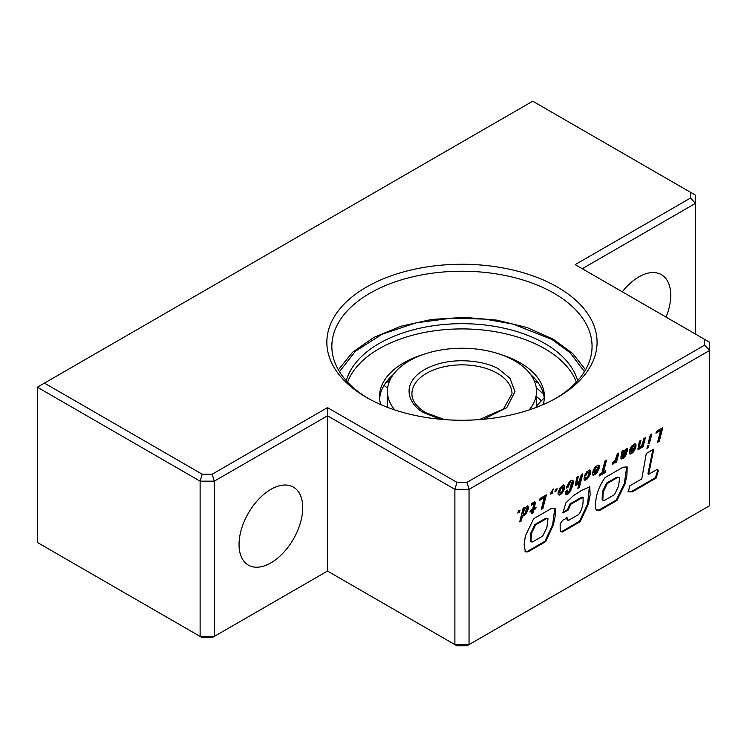<?xml version="1.0" encoding="UTF-8"?>
<svg xmlns="http://www.w3.org/2000/svg" width="747" height="747" viewBox="0 0 747 747"><rect width="100%" height="100%" fill="white"/><g stroke="black" fill="none" stroke-linecap="round" stroke-linejoin="round"><path stroke-width="1.12" d="M534.366 381.026A25.678 14.828 0 0 0 534.628 380.793A99.108 57.22 180 0 1 538.652 383.454M529.165 409.926A74.56 43.046 0 0 0 536.523 391.288A74.56 43.046 0 0 0 514.683 360.848A74.56 43.046 0 0 0 433.428 351.52A74.56 43.046 0 0 0 387.404 391.288A74.56 43.046 0 0 0 394.752 409.926M390.494 379.018A117.092 67.603 0 0 0 387.628 380.335M543.19 404.594A82.422 47.584 0 0 0 544.386 396.517A82.422 47.584 0 0 0 520.248 362.865A82.422 47.584 0 0 0 500.854 354.564M423.063 354.564A82.422 47.584 0 0 0 379.532 396.517A82.422 47.584 0 0 0 380.727 404.594M379.625 398.702A82.422 47.584 180 0 1 393.183 374.667M347.551 382.109A117.092 67.603 180 0 1 429.002 331.649A117.092 67.603 180 0 1 544.759 348.709A117.092 67.603 180 0 1 576.367 382.109M577.627 380.746A117.092 67.603 0 0 0 544.759 343.48A117.092 67.603 0 0 0 425.753 326.999A117.092 67.603 0 0 0 346.3 380.746M543.657 394.584A92.553 53.439 0 0 0 536.281 387.852M536.523 396.601A92.553 53.439 180 0 1 540.912 400.373M385.265 383.454A99.108 57.22 180 0 1 389.785 380.484M530.734 374.667A82.422 47.584 180 0 1 544.302 398.702M557.495 287.1A135.114 78.005 0 0 0 366.422 287.1A135.114 78.005 0 0 0 366.422 397.413L366.422 397.413A135.114 78.005 0 0 0 557.495 397.413A135.114 78.005 0 0 0 557.495 287.1M368.224 398.44A130.109 75.12 180 0 1 331.855 346.347A130.109 75.12 180 0 1 412.167 276.941A130.109 75.12 180 0 1 553.957 293.226A130.109 75.12 180 0 1 592.063 346.347A130.109 75.12 180 0 1 555.693 398.44M666.072 317.101A45.035 26.005 120 0 0 661.403 274.653A45.035 26.005 120 0 0 638.881 276.885A45.035 26.005 120 0 0 622.307 291.825M270.89 562.893A45.035 26.005 120 0 0 300.303 523.208A45.035 26.005 120 0 0 293.403 487.119A45.035 26.005 120 0 0 270.89 489.35A45.035 26.005 120 0 0 241.468 529.035A45.035 26.005 120 0 0 248.368 565.124A45.035 26.005 120 0 0 270.89 562.893M660.6 430.524L657.631 442.261L659.265 441.318L662.766 427.657L656.464 431.299L655.95 433.213L660.6 430.524L659.89 430.123L656.211 432.242M650.357 434.829L648.022 443.905L649.535 443.027L651.814 433.988L650.357 434.829M647.509 445.94L646.93 448.368L648.433 447.5L649.012 445.072L647.509 445.94M641.346 447.182L641.972 446.052L641.617 447.602L643.074 446.762L645.399 437.686L643.895 438.554L642.243 444.334L640.104 447.201L639.395 447.201L639.46 446.09L640.926 440.272L639.395 441.15L637.891 449.152L640.123 448.499L641.346 447.182L640.693 446.678M634.035 451.039L636.071 445.922L635.8 444.157L634.698 443.886L631.476 446.323L629.861 449.47L633.587 445.94L634.334 446.015L634.278 447.798L629.684 450.441L629.338 452.094L629.497 453.803L630.365 454.064L634.035 451.039L633.335 450.628L635.137 446.697L635.155 443.914M625.015 456.641L626.481 453.784L623.194 456.828L622.391 456.959L622.391 456.286L627.265 451.207L627.797 449.152L626.985 448.396L623.68 451.151L623.624 450.264L622.046 451.169L620.944 456.977L621.121 458.929L622.867 458.555L625.015 456.641L624.315 456.23L625.36 454.428M614.202 463.009L615.584 460.74L615.052 462.944L616.518 462.094L618.843 453.018L617.33 453.896L615.183 460.292L612.447 462.757L612.363 464.597L614.193 463.037L613.502 462.608L614.361 461.385M599.598 474.149L599.122 476.035L605.35 472.44L605.817 470.554L603.557 471.861L606.527 460.133L604.893 461.076L601.923 472.804L599.598 474.149M597.32 472.235L599.327 467.136L599.066 465.362L597.973 465.082L594.752 467.529L593.118 470.685L596.862 467.146L597.619 467.22L597.553 468.995L592.95 471.656L592.604 473.309L592.773 474.999L593.622 475.279L597.32 472.235L596.61 471.824L598.412 467.902L598.422 465.12M588.701 477.212L590.765 472.067L590.447 470.339L589.43 470.04L586.881 471.712L584.378 476.203L585.956 475.297L587.086 473.01L588.991 472.197L587.889 476.661L586.535 477.987L585.657 478.155L585.676 477.072L584.005 478.164L584.21 480.078L585.106 480.209L588.701 477.212L588.001 476.801L589.85 472.842L589.813 470.087M579.028 481.656L576.805 483.337L578.327 476.409L576.805 477.286L575.302 485.289L577.534 484.644L579.383 482.188L577.861 488.314L579.327 487.474L582.809 473.822L581.306 474.69L579.028 481.656M569.653 492.348L572.846 485.018L573.322 482.245L572.678 480.237L570.988 480.498L569.326 481.955L566.824 486.661L566.385 488.155L568.084 487.175L569.7 483.188L570.979 482.235L571.511 482.693L569.513 490.686L567.627 492.712L567.02 492.376L567.318 490.032L565.647 491.302L565.33 493.73L566.469 494.841L569.653 492.348L568.953 491.937L571.744 486.036L572.342 480.19M570.475 491.106L569.765 490.686L570.475 491.106M562.902 492.03L564.909 487.025L564.583 485.279L563.574 484.962L559.979 487.931L557.981 492.955L558.289 494.691L559.298 495.093L562.902 492.03L562.192 491.629L563.994 487.772L563.938 485.018M558.261 494.626L560.278 494.691L559.578 494.271L562.192 491.629M517.83 513.086L518.362 511.032L520.043 510.061L519.52 512.106L517.83 513.086M623.054 467.192L627.191 466.94L626.938 474.924L625.099 483.832L616.975 500.443L599.832 510.341L596.676 510.117L595.835 509.165C594.677 498.669 597.74 488.146 605.042 477.585L623.054 467.192M709.65 505.691L469.041 644.605L469.041 489.341L709.65 350.427L709.65 505.691M632.279 491.881L656.118 478.08L658.434 470.358L657.575 469.77L656.865 469.574L648.639 474.27L653.737 449.18L646.286 453.485L641.757 478.92L629.861 485.774L628.236 491.787L632.279 491.881L631.57 491.479L655.418 477.678L656.118 478.08M566.852 517.858L568.392 520.444L578.542 514.58C582.389 510.416 583.93 500.649 582.735 497.381L570.568 504.402L568.28 510.024L563.033 512.759L565.796 502.936L573.472 495.606L581.764 490.293L589.756 486.801L590.158 494.775L588.337 504.216L580.158 521.733L562.398 531.976L561.567 531.873L560.194 530.473L560.157 523.722L562.893 520.145L567.3 517.914M566.142 517.447L567.384 520.033L568.392 520.444M582.025 496.979L583.36 497.418L582.025 496.979L569.858 504.001L570.568 504.402M551.725 508.287L555.189 508.277L555.226 515.925L553.415 524.796L545.683 541.622L527.905 551.893L525.384 551.828L524.133 544.806L525.346 536.01L533.657 518.726L551.725 508.287M521.201 521.023L522.601 515.374L523.059 516.037L525.543 514.384L528.138 509.295L528.4 506.924L527.354 505.896L524.347 508.576L524.646 507.4L523.133 508.277L519.697 521.892L521.201 521.023L520.5 520.612L521.892 514.963L522.601 515.374M535.478 502.6L534.647 501.704L531.687 503.59L531.229 505.476L533.9 503.73L532.676 509.081L530.351 510.425L529.94 512.078L532.266 510.733L531.519 513.731L533.041 512.853L533.797 509.856L535.711 508.744L536.122 507.092L534.198 508.203L535.478 502.6L534.572 501.732M531.575 504.066L532.266 504.477L531.593 504.048L533.199 503.319L533.9 503.73M544.218 497.726L541.239 509.454L542.882 508.511L546.365 494.869L540.081 498.492L539.558 500.406L544.218 497.726L543.508 497.315L539.82 499.444M551.071 492.273L550.614 494.15L552.294 493.179L552.817 491.143L552.229 491.479L553.35 488.996L551.071 492.273M554.881 491.694L555.404 489.649L557.094 488.669L556.562 490.723L554.881 491.694M575.19 264.625L690.489 198.058L690.489 192.278L532.732 101.2L44.428 383.118L202.194 474.196L212.195 474.196L327.503 407.629L456.959 482.366L466.968 482.366L704.645 345.142L704.645 339.371L575.19 264.625M690.489 198.058L695.494 203.343L695.494 195.172L690.489 192.278M582.268 268.715L695.494 203.343L695.494 334.086M704.645 339.371L709.65 342.257L709.65 350.427L704.645 345.142M466.968 482.366L469.041 489.341L454.886 489.341L454.886 644.605L327.503 571.063L327.503 415.799L454.886 489.341L456.959 482.366M327.503 407.629L327.503 415.799L214.268 481.171L212.195 474.196M202.194 474.196L200.121 481.171L214.268 481.171L214.268 636.435L200.121 636.435L37.35 542.462L37.35 387.198L200.121 481.171L200.121 636.435L202.194 637.63L212.195 637.63L327.503 571.063M44.428 383.118L37.35 387.198M456.959 645.8L466.968 645.8L469.041 644.605L454.886 644.605L456.959 645.8M628.022 491.526L631.57 491.479M648.639 474.27L647.938 473.859L652.841 449.703M650.833 459.218L651.543 459.629M655.418 477.678L657.846 470.078M658.434 470.358L657.164 469.63M607.274 483.486L617.517 477.576L619.721 477.426L618.572 485.952L614.557 494.589L604.295 500.518L602.857 500.359L603.1 492.245L607.274 483.486L606.564 483.076L616.817 477.165L617.517 477.576M602.857 500.359L602.147 499.958L602.39 491.834L606.564 483.076M626.733 466.763L624.333 483.683L616.266 500.042L616.975 500.443M616.266 500.042L599.122 509.94L599.832 510.341M599.122 509.94L596.377 509.902M616.817 477.165L619.721 477.426M562.846 512.619L563.313 512.89M589.374 486.633L587.572 504.113L579.448 521.322L580.158 521.733M579.448 521.322L561.688 531.575L562.398 531.976M561.688 531.575L561.081 531.565M569.858 504.001L567.571 509.613L568.28 510.024M567.571 509.613L562.696 512.433M535.618 524.898L546.627 518.539L547.999 518.773L546.907 527.429L542.714 536.066L532.527 541.948L530.996 541.902L531.406 533.629L535.618 524.898L534.908 524.487L545.917 518.129L546.627 518.539M530.996 541.902L530.286 541.5L530.697 533.218L534.908 524.487M554.806 508.1L552.649 524.693L544.974 541.22L545.683 541.622M544.974 541.22L527.195 551.482L527.905 551.893M527.195 551.482L525.057 551.585M545.917 518.129L547.999 518.773M519.09 510.612L518.82 511.695L519.52 512.106M518.82 511.695L518.073 512.125M519.94 520.939L520.5 520.612M524.347 508.576L523.694 507.951M522.667 515.514L524.833 513.973L526.514 511.406L527.681 507.577L527.466 505.934M527.699 506.513L528.4 506.924M527.681 507.577L528.39 507.988M527.429 508.884L528.138 509.295M527.037 510.201L527.746 510.612M526.514 511.406L527.223 511.816M525.907 512.526L526.607 512.928M525.683 512.853L526.392 513.254M524.833 513.973L525.543 514.384M523.974 514.832L524.674 515.243M523.292 515.299L524.002 515.71M524.478 509.519L525.701 508.193L526.691 508.24L525.122 513.245L524.03 514.132L523.264 513.282L524.478 509.519L523.768 509.109L524.142 508.586L524.852 508.996M523.358 513.861L522.555 512.872L523.768 509.109M523.199 510.238L523.908 510.64M523.488 511.975L522.779 511.574L523.488 511.938M522.555 512.872L523.264 513.282M524.562 508.184L525.318 507.633L526.691 508.24M525.318 507.633L526.028 508.044M524.992 507.783L525.701 508.193M534.198 508.203L533.498 507.792L534.768 502.199M534.591 503.385L535.3 503.795M531.752 512.769L533.087 509.445L535.179 507.643M535.001 508.343L535.711 508.744M533.087 509.445L533.797 509.856M532.331 512.442L533.041 512.853M530.183 511.125L531.565 510.322L532.266 510.733M532.555 503.422L533.255 503.833M541.482 508.502L542.173 508.1L545.413 495.41M542.173 508.1L542.882 508.511M551.65 491.134L552.229 491.479M550.847 493.207L551.958 491.321M551.585 492.777L552.294 493.179M556.141 489.22L555.852 490.312L556.562 490.723M555.852 490.312L555.124 490.732M561.324 492.759L562.033 493.169M560.465 493.636L561.165 494.047M558.588 494.682L559.298 495.093M564.19 485.578L564.891 485.98M564.2 486.614L564.909 487.025M563.994 487.772L564.704 488.174M563.602 488.996L564.312 489.406M563.051 490.2L563.761 490.611M562.379 491.358L563.089 491.759M560.857 488.51L562.146 487.156L563.135 487.203L562.015 491.545L560.493 493.001L559.578 492.32L560.857 488.51L560.147 488.108L560.586 487.511L561.296 487.912M559.755 492.852L558.877 491.909L560.147 488.108M559.55 489.173L560.259 489.584M559.083 490.48L559.783 490.891M559.045 490.63L559.755 491.04M558.877 491.909L559.578 492.32M560.586 487.511L561.688 486.633L563.135 487.203M561.688 486.633L562.398 487.044M561.436 486.745L562.146 487.156M565.554 494.374L568.953 491.937M568.112 492.945L568.822 493.347M567.281 493.692L567.991 494.103M566.73 494.066L567.44 494.477M565.759 494.43L566.469 494.841M567.02 492.376L566.31 491.974L566.422 490.546M566.31 491.078L567.02 491.489M566.319 492.002L567.029 492.404M566.674 487.165L568.999 482.777L570.269 481.824L570.979 482.235M569.812 481.983L570.521 482.394M568.999 482.777L569.7 483.188M568.654 483.253L569.354 483.664M568.178 484.177L568.887 484.588M567.739 485.41L568.448 485.821M567.375 486.764L568.084 487.175M572.379 480.228L573.08 480.638M572.576 480.891L573.285 481.301M572.613 481.834L573.322 482.245M572.473 483.076L573.173 483.486M572.137 484.616L572.846 485.018M571.744 486.036L572.454 486.446M571.324 487.352L572.034 487.763M570.839 488.575L571.539 488.986M570.316 489.696L571.025 490.107M578.094 487.361L581.857 474.373M578.617 487.063L579.327 487.474M578.85 481.88L579.383 482.188M575.246 485.055L578.103 482.814M578.047 482.907L578.757 483.318M577.683 483.346L578.393 483.757M576.824 484.233L577.534 484.644M576.049 484.766L576.759 485.177M575.293 485.251L575.769 485.531M576.805 483.337L576.096 482.926L576.161 481.815L577.384 476.959M576.161 481.815L576.871 482.226M576.096 482.907L576.805 483.318M584.089 479.789L586.264 478.762L588.001 476.801M587.151 477.903L587.852 478.313M586.264 478.762L586.974 479.172M585.424 479.359L586.124 479.77M584.397 479.807L585.106 480.209M585.657 478.155L584.948 477.492M584.714 475.195L587.291 471.815L588.991 472.197M587.506 471.712L588.216 472.113M587.291 471.815L588.001 472.225M586.376 472.599L587.086 473.01M586.124 472.907L586.834 473.318M585.564 473.962L586.264 474.364M585.246 474.887L585.956 475.297M590.037 470.61L590.746 471.021M590.055 471.656L590.765 472.067M589.85 472.842L590.56 473.253M589.439 474.093L590.149 474.504M588.907 475.297L589.616 475.699M588.244 476.437L588.953 476.847M592.716 474.821L594.911 473.747L596.61 471.824M595.779 472.907L596.489 473.318M594.911 473.747L595.62 474.158M593.986 474.41L594.696 474.821M593.94 474.438L594.649 474.849M592.913 474.868L593.622 475.279M593.52 469.639L595.789 466.912L597.619 467.22M596.153 466.735L596.862 467.146M595.789 466.912L596.498 467.314M594.864 467.678L595.574 468.089M594.799 467.753L595.508 468.164M594.201 468.864L594.911 469.265M593.986 469.368L594.696 469.779M598.636 465.67L599.346 466.072M598.618 466.726L599.327 467.136M598.412 467.902L599.122 468.304M598.011 469.172L598.721 469.574M597.479 470.367L598.179 470.778M596.825 471.497L597.535 471.908M594.351 473.206L594.173 472.365L597.077 470.685L595.163 473.075L593.641 472.795L593.463 471.955L594.173 472.365M593.463 471.955L596.377 470.274L597.077 470.685M603.557 471.861L602.848 471.46L605.574 460.684M599.365 475.083L604.64 472.039L604.874 471.105M604.64 472.039L605.35 472.44M612.185 463.803L613.502 462.608M613.483 462.626L614.193 463.037M612.615 463.476L613.324 463.887M615.285 461.991L617.89 453.569M615.808 461.683L616.518 462.094M615.07 460.441L615.584 460.74M614.295 461.506L615.005 461.917M620.953 458.602L624.315 456.23M623.446 457.183L624.156 457.594M622.522 457.939L623.222 458.35M622.158 458.144L622.867 458.555M621.084 458.621L621.793 459.031M623.68 451.151L622.989 450.628M622.391 456.959L621.681 455.875L625.883 451.898L626.929 448.415M627.088 448.751L627.797 449.152M626.994 449.563L627.704 449.974M626.556 450.796L627.265 451.207M625.883 451.898L626.593 452.308M625.108 452.794L625.818 453.205M624.165 453.662L624.875 454.073M623.726 454.008L624.436 454.419M622.727 454.774L623.428 455.184M622.326 455.091L623.035 455.502M621.681 455.875L622.391 456.286M625.267 454.662L625.977 455.072M624.623 455.801L625.332 456.202M624.324 451.524L626.005 450.497L625.659 451.972L622.867 454.456L624.324 451.524L623.614 451.113L622.83 452.15L623.54 452.561M623.82 450.945L624.511 451.347M622.867 454.456L622.158 454.045L622.83 452.15M622.438 452.813L623.147 453.224M623.838 450.908L625.304 450.086L626.005 450.497M624.716 450.208L625.426 450.618M629.441 453.616L631.635 452.551L633.335 450.628M632.513 451.692L633.223 452.103M631.635 452.551L632.345 452.962M630.711 453.214L631.411 453.625M630.664 453.242L631.364 453.644M629.656 453.653L630.365 454.064M630.244 448.433L632.532 445.698L634.334 446.015M632.877 445.539L633.587 445.94M632.532 445.698L633.241 446.108M631.607 446.473L632.307 446.874M631.542 446.547L632.251 446.949M630.926 447.658L631.635 448.069M630.72 448.153L631.43 448.564M635.361 444.465L636.071 444.876M635.361 445.52L636.071 445.922M635.137 446.697L635.846 447.108M634.726 447.967L635.436 448.377M634.194 449.162L634.903 449.573M633.549 450.301L634.259 450.712M631.066 452.01L630.898 451.16L633.82 449.47L631.887 451.879L630.365 451.599L630.188 450.749L630.898 451.16M630.188 450.749L633.111 449.068L633.82 449.47M637.835 448.919L640.637 446.771M640.282 447.21L640.982 447.621M639.413 448.097L640.123 448.499M638.648 448.63L639.348 449.04M637.882 449.115L638.358 449.395M639.395 447.201L638.694 446.79L638.75 445.679L639.974 440.823M638.75 445.679L639.46 446.09M638.694 446.771L639.395 447.182M641.832 446.659L644.446 438.237M642.364 446.351L643.074 446.762M641.449 445.744L641.972 446.052M647.154 447.416L648.079 445.614M647.724 447.089L648.433 447.5M648.275 442.943L650.87 434.53M648.826 442.626L649.535 443.027M657.874 441.3L658.555 440.907L661.814 428.208M658.555 440.907L659.265 441.318M444.624 419.618L425.958 412.792C416.583 407.05 411.905 400.7 411.924 393.734A50.04 28.89 180 0 1 426.574 373.313A50.04 28.89 180 0 1 497.343 373.313A50.04 28.89 180 0 1 512.003 393.734L503.403 409.067L479.294 419.618M483.552 419.263L506.783 407.657L515 391.643L509.93 378.215L499.472 369.634C490.004 362.426 452.729 353.901 424.455 369.634C397.208 385.956 411.97 407.479 424.455 412.942L440.375 419.263M339.474 371.679L355.32 351.351L381.997 334.245L415.93 322.881L451.86 318.138L485.148 319.137L513.17 324.123L551.837 339.399L570.064 352.696L584.443 371.679M536.523 380.606L536.299 381.857M536.523 391.288L536.523 407.311M387.404 391.288L387.404 407.311M544.208 397.796L536.523 405.91M387.6 388.123L384.014 385.415M585.573 369.784L572.51 353.322L553.34 339.25L527.167 327.578L496.83 320.127L464.26 317.363L431.542 319.455L400.775 326.271L373.902 337.401L352.64 352.182L338.354 369.784M657.369 469.798L658.079 470.208M561.146 531.603L560.437 531.192"/></g></svg>
